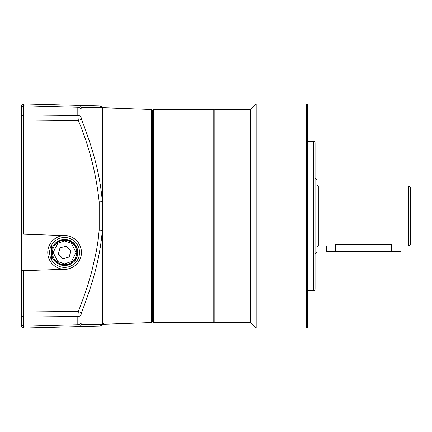 <?xml version="1.0" encoding="UTF-8"?>
<svg xmlns="http://www.w3.org/2000/svg" width="432" height="432" viewBox="0 0 432 432"><rect width="100%" height="100%" fill="white"/><g stroke="black" fill="none" stroke-linecap="round" stroke-linejoin="round"><path stroke-width="0.65" d="M52.445 252.45A12.15 12.15 0 0 1 64.595 240.3A12.15 12.15 0 0 1 76.745 252.45A12.15 12.15 0 0 1 64.595 264.6A12.15 12.15 0 0 1 52.445 252.45M62.91 258.703L58.336 254.119L60.021 247.865L66.274 246.197L70.848 250.781L69.163 257.035L62.91 258.703L58.417 253.822M70.848 250.781L66.274 246.197L60.021 247.865M51.505 245.209L51.505 252.45C51.554 245.306 55.917 240.943 64.595 239.366A13.084 13.084 0 0 0 51.505 252.45A13.084 13.084 0 0 0 64.595 265.534C55.825 264.109 51.462 259.751 51.505 252.45L51.505 259.691M64.595 239.366C74.218 241.488 78.538 246.456 77.549 254.27C76.923 260.555 72.608 264.314 64.595 265.534A13.084 13.084 0 0 0 77.679 252.45A13.084 13.084 0 0 0 64.595 239.366M214.132 110.387A0.934 0.934 0 0 0 213.197 109.453L213.197 322.547A0.934 0.934 0 0 0 214.132 321.613M213.197 109.453L153.382 109.453L153.382 322.547L213.197 322.547M153.382 322.547L152.447 321.613L152.447 110.387L152.447 321.613L151.475 322.58L103.739 324.248L103.88 323.314A1.868 1.852 -0 0 0 102.33 324.238L81.524 324.324L80.951 323.325A3.737 2.743 180 0 1 77.814 324.697L23.42 326.138L23.42 328.104L78.381 326.668L77.814 324.697L78.381 326.668L99.727 326.106L78.381 326.668A3.737 3.483 88.5 0 0 81.524 324.324L102.325 324.238L102.411 324.869L102.33 201.722L99.187 201.971L99.187 230.029L98.215 239.539L96.422 251.089L91.762 271.496L88.22 283.64C86.562 289.305 83.284 298.577 78.381 311.461L77.814 316.543L23.42 317.077L23.42 326.138L21.6 324.799L21.6 107.201L23.42 105.862L23.42 234.176L65.227 235.64C70.238 235.181 81.308 240.5 81.464 252.45C81.308 264.4 70.238 269.719 65.227 269.26L65.227 269.26A16.821 16.821 0 0 0 81.464 252.45A16.821 16.821 0 0 0 65.227 235.64M315.068 289.273A1.496 1.496 0 0 1 313.573 290.768L313.573 141.232A1.496 1.496 0 0 1 315.068 142.727L315.068 289.273M214.132 321.797L214.132 110.203L214.877 109.453L214.877 322.547L214.132 321.797M214.877 322.547L250.582 322.547L250.582 109.453L214.877 109.453M256.187 328.153L256.187 103.847L306.655 103.847L306.655 328.153L256.187 328.153L250.582 322.547M306.655 328.153L307.595 327.218L307.595 104.782L306.655 103.847M315.068 178.616A1.868 1.868 0 0 1 316.937 180.484L316.937 251.516A1.868 1.868 0 0 1 315.068 253.384M316.937 247.779A1.868 1.868 0 0 1 318.805 245.905L318.805 186.095A1.868 1.868 0 0 1 316.937 184.221M335.632 244.269C323.195 246.067 323.195 246.067 335.632 244.269L391.705 244.269C404.141 246.067 404.141 246.067 391.705 244.269L391.705 250.954L335.632 250.954L335.632 244.269M408.532 245.905A1.868 1.868 0 0 0 410.4 244.037L410.4 187.963A1.868 1.868 0 0 0 408.532 186.095L408.532 245.905L401.328 245.905M410.4 244.037L410.4 201.982M335.632 251.516L326.846 251.516L326.284 250.954L335.632 250.954L335.632 251.516L400.491 251.516L401.053 250.954L401.053 245.819M391.705 251.516L391.705 250.954L401.053 250.954M81.524 107.676A3.737 3.483 91.5 0 0 78.381 105.332L23.42 103.896L21.6 105.716L23.42 103.896L23.42 105.862L77.814 107.303L78.381 105.332L99.187 105.878A3.737 3.726 91.5 0 1 102.33 107.762L102.557 107.136L102.33 107.762L81.524 107.676L80.951 108.675L80.951 116.726L81.524 119.291L78.381 120.539C89.3 146.702 96.233 173.848 99.187 201.971M153.382 109.453L152.447 110.387L151.475 109.42L103.88 107.757A1.868 1.868 0 0 1 102.557 107.136L99.187 105.878M64.595 237.492A14.958 14.958 0 0 0 49.637 252.45A14.958 14.958 0 0 0 64.595 267.408A14.953 14.953 0 0 1 49.637 252.45A14.953 14.953 0 0 1 64.595 237.497A14.953 14.953 0 0 1 79.547 252.45A14.953 14.953 0 0 1 64.595 267.403A14.958 14.958 0 0 0 79.547 252.45A14.958 14.958 0 0 0 64.595 237.492M81.416 252.45A16.826 16.826 0 0 0 64.595 235.624A16.826 16.826 0 0 0 47.768 252.45A16.826 16.826 0 0 0 64.595 269.276A16.826 16.826 0 0 0 81.416 252.45M23.42 234.176L21.865 234.122L21.865 270.778L23.42 270.724L23.42 317.077L21.6 315.846M21.6 308.653L21.6 307.427M65.227 269.26L23.42 270.724M21.6 116.154L23.42 114.923L77.814 115.457L78.381 120.539L21.6 119.977M77.814 324.697L77.814 316.543A3.737 2.538 180 0 0 80.951 315.274L81.524 312.709L78.381 311.461L21.6 312.023M21.6 326.284L23.42 328.104L21.6 326.284L21.6 324.799M21.6 105.716L21.6 107.201M81.524 119.291C92.297 147.458 99.938 172.719 102.33 201.722L102.33 107.762M99.187 230.029L102.33 230.278C99.916 259.405 92.275 284.58 81.524 312.709M86.465 107.719L94.689 107.762M151.475 322.58L151.475 109.42M64.595 263.855L57.753 261.571L53.19 252.45L57.753 243.329L64.595 241.045L71.431 243.329L75.994 252.45L71.431 261.571L64.595 263.855M64.595 240.3A12.15 12.15 0 0 1 76.745 252.45A12.15 12.15 0 0 1 64.595 264.6M103.88 107.757L103.88 323.314M80.951 108.675A3.737 2.743 0 0 0 77.814 107.303L77.814 115.457A3.737 2.538 -0 0 1 80.951 116.726M80.951 315.274L80.951 323.325M307.595 290.768L313.573 290.768M250.582 109.453L256.187 103.847M307.595 141.232L313.573 141.232M318.805 245.905L326.009 245.905M318.805 186.095L408.532 186.095M326.284 250.954L326.284 245.819M103.739 324.248L99.727 326.106"/></g></svg>
